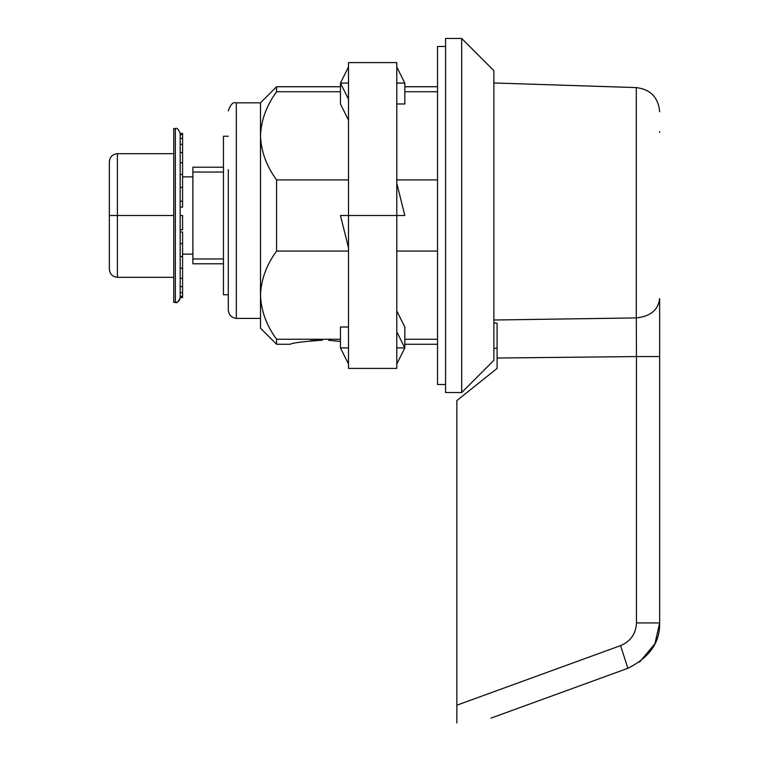 <?xml version="1.0" encoding="UTF-8"?>
<svg xmlns="http://www.w3.org/2000/svg" width="769" height="769" viewBox="0 0 769 769"><rect width="100%" height="100%" fill="white"/><g stroke="black" fill="none" stroke-linecap="round" stroke-linejoin="round"><path stroke-width="1.15" d="M445.578 340.696L445.578 392.546L461.679 392.546L461.679 38.45L445.578 38.45L445.578 340.696M340.446 86.734L276.58 86.734L276.58 91.751L340.446 91.751M404.83 91.751L437.532 91.751M437.532 179.908L396.785 179.908M348.492 179.908L276.58 179.908C266.478 166.142 261.114 151.455 260.489 135.834C261.066 120.368 266.43 105.67 276.58 91.751M276.58 179.908L276.58 251.088L348.492 251.088M396.785 251.088L437.532 251.088M340.446 339.244L276.58 339.244C266.478 325.479 261.114 310.791 260.489 295.171C261.066 279.705 266.43 265.007 276.58 251.088M437.532 339.244L404.83 339.244M328.757 340.331L340.446 341.465M340.369 341.455L334.813 340.782M316.136 340.331L310.09 340.782M276.58 339.244L276.58 344.262L290.259 344.262C292.153 342.916 302.88 341.551 322.451 340.177M260.508 296.776L260.739 300.448M228.297 169.632L228.297 309.523C228.585 314.732 231.267 317.693 236.343 318.404L236.343 102.835L260.489 102.835L260.489 328.171L276.58 344.262M461.679 392.546L493.871 360.353L493.871 70.642L461.679 38.45M236.343 318.404L260.489 318.404M493.871 320.01L636.29 317.924L636.463 356.566L497.091 358.027L497.091 323.288L493.871 322.797M659.648 132.393L659.648 131.595M659.648 300.525L659.648 340.109M639.5 662.167L654.928 643.749L659.648 622.928L659.648 356.566L659.648 622.928C660.11 642.375 649.526 657.505 627.879 668.299L620.573 645.614C630.618 641.375 635.915 633.819 636.463 622.928L636.463 356.566L659.648 356.566L659.648 298.603C658.226 309.974 650.439 316.424 636.29 317.924L636.29 87.589L493.871 82.975M456.853 722.985L456.853 400.591L497.091 368.409L497.091 358.027M491.055 718.102L627.879 668.299M456.853 706.403L456.853 714.468M456.853 715.478L456.853 722.668M228.297 136.228L223.462 136.228L223.462 294.767L228.297 294.767M223.462 172.045L192.884 172.045L192.884 258.961L223.462 258.961M223.462 263.786L192.884 263.786L192.884 258.961M192.884 172.045L192.884 167.209L223.462 167.209M445.578 46.496L437.532 46.496L437.532 384.5L445.578 384.5M396.785 183.31L404.83 215.503L396.785 215.503L396.785 368.409L348.492 368.409L348.492 62.597L396.785 62.597L396.785 215.503L340.446 215.503L348.492 247.685M348.492 83.081L340.446 83.081L348.492 66.98M348.492 99.172L340.446 83.081L340.446 103.988L348.492 120.079M348.492 347.915L340.446 347.915L340.446 327.008L348.492 327.008M340.446 347.915L348.492 364.016M396.785 83.081L404.83 83.081L396.785 66.98M404.83 83.081L404.83 103.988L396.785 103.988M396.785 347.915L404.83 347.915L396.785 331.824M396.785 364.016L404.83 347.915L404.83 327.008L396.785 310.916M192.884 176.87L182.58 176.87M180.167 134.662L180.167 133.412L182.58 133.412L182.58 138.362L180.167 138.362L180.167 134.662L182.58 134.662M182.58 174.457L182.58 187.425L180.167 187.425L180.167 174.457L182.58 174.457L182.58 162.73L180.167 162.73L180.167 138.362M180.167 232.017L182.58 232.017L182.58 243.571L180.167 243.571L180.167 229.748L182.58 229.748L182.58 215.503L180.167 215.503L180.167 201.247L182.58 201.247L182.58 207.111L180.167 207.111M180.167 268.266L180.167 256.538L182.58 256.538L182.58 268.266L180.167 268.266L180.167 278.378L182.58 278.378L182.58 286.587L180.167 286.587L180.167 278.378M180.167 296.334L180.167 292.633L182.58 292.633L182.58 296.334L180.167 296.334L180.167 297.584L182.58 297.584L182.58 296.334M180.167 144.409L182.58 144.409L182.58 138.362M182.58 162.73L182.58 152.618L180.167 152.618M182.58 144.409L182.58 152.618M180.167 174.457L180.167 162.73M180.167 201.247L180.167 187.425M182.58 201.247L182.58 187.425M180.167 229.748L180.167 215.503M180.167 256.538L180.167 243.571M182.58 256.538L182.58 243.571M182.58 278.378L182.58 268.266M180.167 292.633L180.167 286.587M182.58 292.633L182.58 286.587M180.167 297.584L180.167 297.584C179.859 300.496 178.254 302.102 175.342 302.409C176.88 303.39 178.495 301.784 180.167 297.584M173.727 128.586L173.727 302.409L175.342 302.409L175.342 128.586L173.727 128.586M117.397 277.321L117.397 215.503L109.352 215.503L109.352 269.275C109.861 274.12 112.543 276.811 117.397 277.321L173.727 277.321M173.727 153.675L117.397 153.675L117.397 215.503L173.727 215.503M117.397 153.675C112.543 154.194 109.861 156.876 109.352 161.73L109.352 269.275M109.352 161.73L109.352 165.143L109.352 161.73M636.29 317.924C650.439 316.424 658.226 309.974 659.648 298.603L659.648 342.513M456.853 705.202L620.573 645.614M636.463 622.928L658.524 622.928M437.532 86.734L404.83 86.734M437.532 344.262L404.83 344.262M260.489 102.835L276.58 86.734M236.343 102.835C233.18 101.71 230.498 104.392 228.297 110.88M636.29 87.589C650.526 89.387 658.312 97.432 659.648 111.716M659.648 345.887L659.648 349.511M659.648 298.603L659.648 356.566M497.091 348.29L493.871 348.29M192.884 254.126L182.58 254.126M175.342 128.586C176.88 127.606 178.495 129.211 180.167 133.412"/></g></svg>
